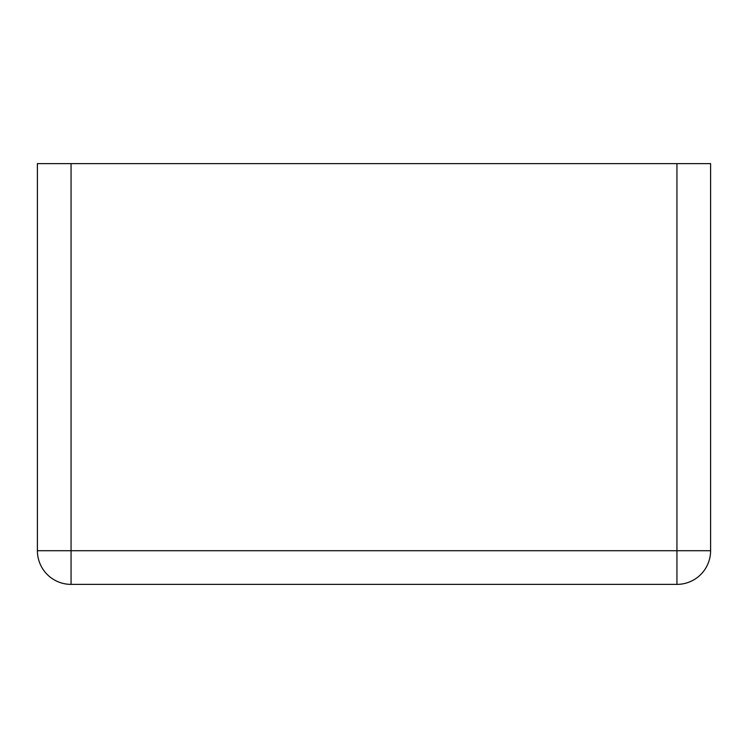 <?xml version="1.0" encoding="UTF-8"?>
<svg xmlns="http://www.w3.org/2000/svg" width="748" height="748" viewBox="0 0 748 748"><rect width="100%" height="100%" fill="white"/><g stroke="black" fill="none" stroke-linecap="round" stroke-linejoin="round"><path stroke-width="0.56" stroke-dasharray="3.74 2.81" d="M71.06 163.625L71.06 584.375A33.66 33.66 0 0 1 37.4 550.715A33.66 33.66 0 0 0 71.06 584.375L676.94 584.375A33.66 33.66 0 0 0 710.6 550.715L710.6 163.625L676.94 163.625L676.94 550.715L710.6 550.715A33.66 33.66 0 0 1 676.94 584.375L676.94 550.715L37.4 550.715L37.4 163.625L676.94 163.625"/><path stroke-width="1.12" d="M676.94 163.625L710.6 163.625L710.6 550.715A33.66 33.66 0 0 1 676.94 584.375L71.06 584.375A33.66 33.66 0 0 1 37.4 550.715L37.4 163.625L676.94 163.625L676.94 550.715L37.4 550.715A33.66 33.66 0 0 0 71.06 584.375L71.06 163.625M676.94 584.375L676.94 550.715L710.6 550.715A33.66 33.66 0 0 1 676.94 584.375"/></g></svg>
